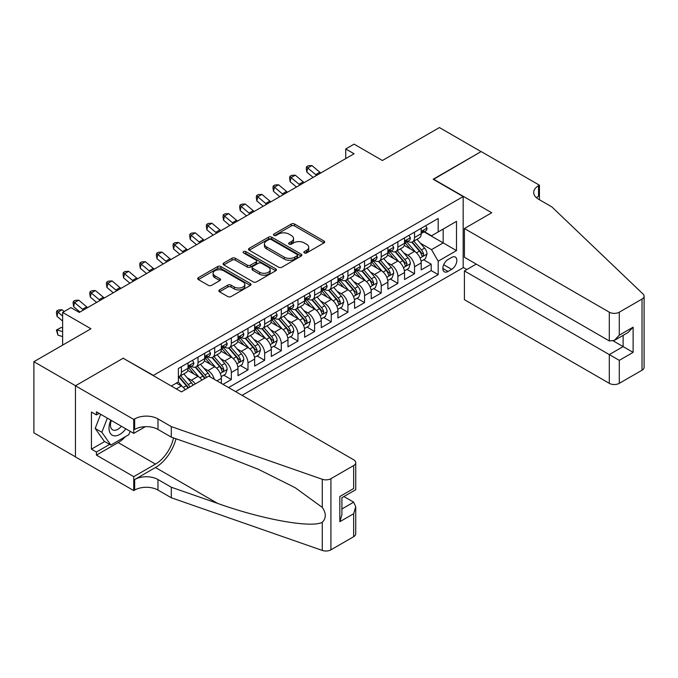 <?xml version="1.0" encoding="UTF-8"?>
<svg xmlns="http://www.w3.org/2000/svg" width="678" height="678" viewBox="0 0 678 678"><rect width="100%" height="100%" fill="white"/><g stroke="black" fill="none" stroke-linecap="round" stroke-linejoin="round"><path stroke-width="1.02" d="M304.329 252.928A1.619 0.932 0 0 0 306.617 252.928L323.982 242.902A2.314 1.331 0 0 0 324.66 241.961A2.314 1.331 0 0 0 323.982 241.021L294.557 224.028A2.314 1.331 0 0 0 291.294 224.028L273.92 234.054A1.619 0.932 0 0 0 273.446 234.715A1.619 0.932 0 0 0 273.92 235.376A1.619 0.932 0 0 0 276.209 235.376L278.463 234.079A7.399 4.271 0 0 1 288.921 234.079L291.37 235.495A7.399 4.271 0 0 1 293.54 238.512A7.399 4.271 0 0 1 291.37 241.538L289.125 242.834A1.619 0.932 0 0 0 288.65 243.495A1.619 0.932 0 0 0 289.125 244.156A1.619 0.932 0 0 0 291.413 244.156L293.659 242.86A7.399 4.271 0 0 1 304.125 242.86L306.575 244.275A7.399 4.271 0 0 1 308.744 247.292A7.399 4.271 0 0 1 306.575 250.309L304.329 251.614A1.619 0.932 0 0 0 303.854 252.275A1.619 0.932 0 0 0 304.329 252.928L304.329 251.614M219.528 289.904A2.314 1.331 0 0 0 218.85 290.845A2.314 1.331 0 0 0 219.528 291.794L227.783 296.557A2.314 1.331 0 0 0 231.054 296.557L250.343 285.421A2.314 1.331 0 0 0 251.021 284.48A2.314 1.331 0 0 0 250.343 283.531L220.918 266.547A2.314 1.331 0 0 0 217.646 266.547L198.357 277.683A2.314 1.331 0 0 0 197.679 278.624A2.314 1.331 0 0 0 198.357 279.573L208.332 285.328A2.314 1.331 0 0 0 211.595 285.328L219.858 280.565A2.314 1.331 0 0 0 220.528 279.616A2.314 1.331 0 0 0 219.858 278.675L214.909 275.819A6.187 3.568 0 0 1 213.095 273.293A6.187 3.568 0 0 1 216.918 269.997A6.187 3.568 0 0 1 223.655 270.768L243.029 281.955A6.187 3.568 0 0 1 244.834 284.48A6.187 3.568 0 0 1 241.021 287.777A6.187 3.568 0 0 1 234.283 287.006L231.054 285.141A2.314 1.331 0 0 0 227.783 285.141L219.528 289.904L219.528 291.794L227.783 287.065L227.783 285.141M123.413 358.382L153.398 375.4L463.167 196.561L433.183 179.255L481.066 151.609L439.429 127.566L382.392 160.5L354.077 144.151L345.755 148.965L354.077 153.77L79.284 312.422L70.953 307.617L62.63 312.422L62.63 345.11M123.413 358.094L75.538 385.74L33.9 361.705L90.937 328.771L62.63 312.422M278.624 267.208A2.314 1.331 0 0 0 281.895 267.208L301.185 256.072A2.314 1.331 0 0 0 301.863 255.123A2.314 1.331 0 0 0 301.185 254.182L271.759 237.19A2.314 1.331 0 0 0 268.488 237.19L249.199 248.334A2.314 1.331 0 0 0 248.521 249.275A2.314 1.331 0 0 0 249.199 250.216L278.624 267.208M244.207 253.284A1.619 0.932 0 0 1 245.843 253.513L245.843 251.589L275.76 268.861A2.314 1.331 0 0 1 276.438 269.802A2.314 1.331 0 0 1 275.76 270.742L256.47 281.887A2.314 1.331 0 0 1 253.199 281.887L223.774 264.895L223.774 263.005A2.314 1.331 0 0 0 223.104 263.954A2.314 1.331 0 0 0 223.774 264.895M223.774 263.005L232.037 258.242A2.314 1.331 0 0 1 235.3 258.242L247.233 265.132A2.314 1.331 0 0 0 250.504 265.132L255.979 261.971A2.314 1.331 0 0 0 256.657 261.022A2.314 1.331 0 0 0 255.979 260.081L243.555 252.911A1.619 0.932 0 0 1 243.08 252.25A1.619 0.932 0 0 1 244.08 251.385A1.619 0.932 0 0 1 245.843 251.589M75.453 456.845L33.9 432.852L33.9 361.705M223.011 384.341L231.334 379.536L223.757 375.163M220.494 358.569L224.672 360.984A9.424 5.441 60 0 1 231.334 372.519L237.995 368.671L237.995 375.688L247.987 369.925L240.41 365.544M237.147 348.95L241.326 351.365A9.424 5.441 60 0 1 247.987 362.899L254.648 359.06L254.648 366.078L264.649 360.306L257.064 355.933M253.801 339.339L257.979 341.746A9.424 5.441 60 0 1 264.649 353.289L271.31 349.441L271.31 356.459L281.302 350.696L273.717 346.314M270.454 329.72L274.641 332.135A9.424 5.441 60 0 1 281.302 343.67L287.964 339.831L287.964 346.848L297.956 341.076L290.379 336.703M287.108 320.101L291.294 322.516A9.424 5.441 60 0 1 297.956 334.059L304.617 330.211L304.617 337.229L314.609 331.457L307.032 327.084M303.761 310.49L307.948 312.905A9.424 5.441 60 0 1 314.609 324.44L321.27 320.592L321.27 327.618L331.262 321.847L323.686 317.474M320.423 300.871L324.601 303.286A9.424 5.441 60 0 1 331.262 314.829L337.924 310.982L337.924 317.999L347.916 312.227L340.339 307.854M337.076 291.26L341.254 293.676A9.424 5.441 60 0 1 347.916 305.21L354.577 301.363L354.577 308.388L364.569 302.617L356.992 298.244M353.73 281.641L357.908 284.057A9.424 5.441 60 0 1 364.569 295.6L371.23 291.752L371.23 298.769L381.222 292.998L373.646 288.625M370.383 272.031L374.561 274.446A9.424 5.441 60 0 1 381.222 285.98L387.884 282.133L387.884 289.15L397.876 283.387L390.299 279.014M387.036 262.411L391.214 264.827A9.424 5.441 60 0 1 397.876 276.37L404.537 272.522L404.537 279.539L414.529 273.768L414.529 266.751A9.424 5.441 -120 0 0 407.868 255.216L403.69 252.801M406.953 269.395L414.529 273.768M185.272 389.689A9.424 5.441 -120 0 0 181.373 385.977L176.373 383.095M201.925 380.07A9.424 5.441 -120 0 0 198.027 376.366L187.73 370.417M195.264 383.918A9.424 5.441 60 0 0 191.366 380.214L187.187 377.799M221.342 383.384L221.342 378.29A9.424 5.441 -120 0 0 214.68 366.747L204.383 360.806M214.29 379.307A9.424 5.441 60 0 0 208.019 370.595L203.841 368.179M237.995 368.671A9.424 5.441 -120 0 0 231.334 357.137L221.036 351.187M254.648 359.06A9.424 5.441 -120 0 0 247.987 347.517L237.69 341.576M271.31 349.441A9.424 5.441 -120 0 0 264.649 337.907L254.343 331.957M287.964 339.831A9.424 5.441 -120 0 0 281.302 328.288L270.997 322.338M304.617 330.211A9.424 5.441 -120 0 0 297.956 318.677L287.65 312.728M321.27 320.592A9.424 5.441 -120 0 0 314.609 309.058L304.312 303.108M337.924 310.982A9.424 5.441 -120 0 0 331.262 299.439L320.965 293.498M354.577 301.363A9.424 5.441 -120 0 0 347.916 289.828L337.619 283.879M371.23 291.752A9.424 5.441 -120 0 0 364.569 280.209L354.272 274.268M387.884 282.133A9.424 5.441 -120 0 0 381.222 270.598L370.925 264.649M404.537 272.522A9.424 5.441 -120 0 0 397.876 260.979L387.579 255.038M451.675 257.428L448.005 259.538A7.305 4.212 120 0 0 443.243 265.971A7.305 4.212 120 0 0 444.361 271.827A7.305 4.212 120 0 0 448.005 271.463L451.675 269.344A7.305 4.212 120 0 0 456.438 262.911A7.305 4.212 120 0 0 455.319 257.064A7.305 4.212 120 0 0 451.675 257.428M242.08 395.35L463.167 267.708L463.167 196.561M235.588 391.604L438.183 274.632L438.183 261.174L431.522 249.64L420.343 243.182M171.297 386.028L178.373 381.943L178.373 368.476L438.183 218.486L438.183 231.944L456.506 221.367L456.506 250.597L438.183 261.174M191.281 366.315L191.366 366.366A9.424 5.441 60 0 0 196.078 366.832L202.739 362.984A9.424 5.441 -120 0 0 204.688 358.67L204.688 353.289M207.934 356.696L208.019 356.747A9.424 5.441 60 0 0 212.731 357.213L219.392 353.374A9.424 5.441 -120 0 0 221.342 349.06L221.342 343.67M224.588 347.085L224.672 347.136A9.424 5.441 60 0 0 229.384 347.602L236.046 343.754A9.424 5.441 -120 0 0 237.995 339.441L237.995 334.059M241.241 337.466L241.326 337.517A9.424 5.441 60 0 0 246.038 337.983L252.699 334.135A9.424 5.441 -120 0 0 254.648 329.83L254.648 324.44M257.894 327.855L257.979 327.906A9.424 5.441 60 0 0 262.691 328.372L269.352 324.525A9.424 5.441 -120 0 0 271.31 320.211L271.31 314.829M274.548 318.236L274.641 318.287A9.424 5.441 60 0 0 279.344 318.753L286.006 314.906A9.424 5.441 -120 0 0 287.964 310.592L287.964 305.21M291.201 308.626L291.294 308.676A9.424 5.441 60 0 0 296.006 309.143L302.668 305.295A9.424 5.441 -120 0 0 304.617 300.981L304.617 295.6M307.863 299.006L307.948 299.057A9.424 5.441 60 0 0 312.66 299.523L319.321 295.676A9.424 5.441 -120 0 0 321.27 291.362L321.27 285.98M324.516 289.396L324.601 289.438A9.424 5.441 60 0 0 329.313 289.913L335.974 286.065A9.424 5.441 -120 0 0 337.924 281.751L337.924 276.361M341.17 279.777L341.254 279.828A9.424 5.441 60 0 0 345.966 280.294L352.628 276.446A9.424 5.441 -120 0 0 354.577 272.132L354.577 266.751M357.823 270.158L357.908 270.208A9.424 5.441 60 0 0 362.62 270.675L369.281 266.835A9.424 5.441 -120 0 0 371.23 262.522L371.23 257.132M374.476 260.547L374.561 260.598A9.424 5.441 60 0 0 379.273 261.064L385.935 257.216A9.424 5.441 -120 0 0 387.884 252.902L387.884 247.521M391.13 250.928L391.214 250.979A9.424 5.441 60 0 0 395.927 251.445L402.588 247.606A9.424 5.441 -120 0 0 404.537 243.292L404.537 237.902M228.588 387.562L431.191 270.598L431.191 264.157L421.199 269.92L421.199 262.903A9.424 5.441 -120 0 0 414.529 251.369L404.232 245.419M407.783 241.317L407.868 241.368A9.424 5.441 -120 0 0 412.58 241.834A9.424 5.441 -120 0 0 414.529 237.52L414.529 232.139M412.58 241.834L419.241 237.986A9.424 5.441 -120 0 0 421.199 233.673L421.199 228.291M181.373 366.747L181.373 372.137A9.424 5.441 60 0 1 179.424 376.443A9.424 5.441 60 0 1 178.373 376.824M179.424 376.443L186.086 372.603A9.424 5.441 -120 0 0 188.035 368.29L188.035 362.899M198.027 357.137L198.027 362.518A9.424 5.441 60 0 1 196.078 366.832M214.68 347.517L214.68 352.899A9.424 5.441 60 0 1 212.731 357.213M231.334 337.907L231.334 343.288A9.424 5.441 60 0 1 229.384 347.602M247.987 328.288L247.987 333.669A9.424 5.441 60 0 1 246.038 337.983M264.649 318.668L264.649 324.059A9.424 5.441 60 0 1 262.691 328.372M281.302 309.058L281.302 314.439A9.424 5.441 60 0 1 279.344 318.753M297.956 299.439L297.956 304.829A9.424 5.441 60 0 1 296.006 309.143M314.609 289.828L314.609 295.21A9.424 5.441 60 0 1 312.66 299.523M331.262 280.209L331.262 285.599A9.424 5.441 60 0 1 329.313 289.913M347.916 270.598L347.916 275.98A9.424 5.441 60 0 1 345.966 280.294M364.569 260.979L364.569 266.369A9.424 5.441 60 0 1 362.62 270.675M381.222 251.369L381.222 256.75A9.424 5.441 60 0 1 379.273 261.064M397.876 241.749L397.876 247.131A9.424 5.441 60 0 1 395.927 251.445M397.876 276.37L397.876 283.387M381.222 285.98L381.222 292.998M364.569 295.6L364.569 302.617M347.916 305.21L347.916 312.227M331.262 314.829L331.262 321.847M314.609 324.44L314.609 331.457M297.956 334.059L297.956 341.076M281.302 343.67L281.302 350.696M264.649 353.289L264.649 360.306M247.987 362.899L247.987 369.925M231.334 372.519L231.334 379.536M431.522 249.64L443.175 242.902L443.175 229.062L456.506 221.367M424.106 231.893L456.506 250.597M424.436 231.698L431.522 235.791L438.183 231.944M345.755 148.965L345.755 158.576M423.606 259.776L431.191 264.157M431.191 270.598L438.183 274.632M304.973 253.157L306.575 252.233A7.399 4.271 0 0 0 308.744 249.216L308.744 247.292M293.54 238.512L293.54 240.436A7.399 4.271 0 0 1 291.37 243.461L289.769 244.385M323.957 242.919L294.557 225.952A2.314 1.331 0 0 0 291.294 225.952L274.573 235.605M301.151 256.089L271.759 239.114A2.314 1.331 0 0 0 268.488 239.114L249.224 250.233L249.199 248.334M297.091 255.784A1.619 0.932 0 0 0 297.566 255.123A1.619 0.932 0 0 0 297.091 254.462L271.268 239.554A1.619 0.932 0 0 0 268.98 239.554L266.607 240.919A7.399 4.271 0 0 0 264.437 243.944A7.399 4.271 0 0 0 266.607 246.962L284.26 257.157A7.399 4.271 0 0 0 294.727 257.157L297.091 255.784L297.091 257.708A1.619 0.932 0 0 0 297.566 257.047L297.566 255.123M264.437 243.944L264.437 245.868A7.399 4.271 0 0 0 266.607 248.885L266.607 246.962M297.091 257.708L294.727 259.081A7.399 4.271 0 0 1 284.26 259.081L266.607 248.885M223.808 264.912L232.037 260.166L232.037 258.242M256.657 261.022L256.657 262.945A2.314 1.331 0 0 1 255.979 263.895L250.504 267.056A2.314 1.331 0 0 1 247.233 267.056L235.3 260.166A2.314 1.331 0 0 0 232.037 260.166M245.843 253.513L275.734 270.768M259.623 272.276A6.187 3.568 0 0 0 266.361 273.056A6.187 3.568 0 0 0 270.175 269.759A6.187 3.568 0 0 0 268.361 267.234L261.539 263.293A2.314 1.331 0 0 0 258.267 263.293L252.792 266.454A2.314 1.331 0 0 0 252.114 267.395A2.314 1.331 0 0 0 252.792 268.335L259.623 272.276L259.623 274.2A6.187 3.568 0 0 0 266.361 274.98A6.187 3.568 0 0 0 270.175 271.675L270.175 269.759M252.114 267.395L252.114 269.319A2.314 1.331 0 0 0 252.792 270.259L252.792 268.335M259.623 274.2L252.792 270.259M244.834 284.48L244.834 286.404A6.187 3.568 0 0 1 241.021 289.701A6.187 3.568 0 0 1 234.283 288.93L231.054 287.065A2.314 1.331 0 0 0 227.783 287.065M213.095 273.293L213.095 275.217A6.187 3.568 0 0 0 214.909 277.743L214.909 275.819M219.858 278.675L219.858 280.565L214.909 277.743M250.309 285.438L220.918 268.471A2.314 1.331 0 0 0 217.646 268.471L198.391 279.59M421.055 261.259L425.36 258.767L427.021 253.962A6.238 3.602 -120 0 0 424.589 248.106L416.987 239.292M415.461 251.979L406.766 241.902M410.512 249.046L405.461 243.199A14.958 8.636 -120 0 0 404.995 242.682M411.732 242.173L419.428 251.08A6.238 3.602 60 0 1 421.657 255.386L422.106 256.123L422.953 256.004L423.657 254.225A6.238 3.602 -120 0 0 421.428 249.928L413.817 241.122M412.19 242.029L420.453 251.597A3.178 1.839 60 0 1 421.258 252.843L423.657 254.225M425.606 225.74L427.021 228.189A6.238 3.602 60 0 1 425.733 230.952L422.564 232.783A6.238 3.602 -120 0 0 423.657 231.342L423.521 230.791M421.402 233.071L421.428 233.071A6.238 3.602 -120 0 0 422.564 232.783M422.852 230.876L423.657 231.342C423.258 230.401 422.597 230.791 421.657 232.495A6.238 3.602 60 0 1 421.199 233.385M316.651 175.382A11.78 6.797 60 0 1 315.668 174.627L307.736 167.958L306.812 172.11L313.126 177.416M320.813 172.975A11.78 6.797 60 0 1 319.838 172.22L311.897 165.551L307.736 167.958L306.592 166.703L308.261 165.746L311.897 165.551M306.812 172.11L306.227 168.364L306.592 166.703M110.828 420.157A15.306 8.839 120 0 0 114.421 435.844A15.306 8.839 120 0 0 125.845 428.818M111.345 420.453A10.484 6.051 120 0 0 112.624 429.835A10.484 6.051 120 0 0 114.158 430.301A10.484 6.051 120 0 0 121.387 426.25M130.142 431.301L128.828 434.683L110.845 445.065L104.183 441.217L95.191 428.428L100.675 414.292M110.845 445.065L101.853 432.276L107.336 418.14M95.191 428.428L101.853 432.276M476.236 264.106L464.413 270.937L464.413 299.684L609.302 383.333L609.302 354.586L623.124 346.602L623.124 335.339M464.413 270.937L619.294 360.357L619.294 383.333L642.032 370.213L642.032 299.057A7.068 4.076 0 0 0 644.1 296.176A7.068 4.076 0 0 0 643.083 294.066L551.85 206.892L538.527 199.205A16.484 9.517 180 0 1 533.696 192.476A16.484 9.517 180 0 1 538.527 185.738L539.442 185.213L481.151 151.558L433.437 179.399M433.437 179.111L491.728 212.756L464.413 228.528L609.302 312.185A7.068 4.076 0 0 0 619.294 312.185L642.032 299.057M539.442 185.213L539.442 199.154L538.942 199.442M463.167 267.42L466.828 269.539M464.413 228.528L464.413 257.276L609.302 340.932L609.302 312.185M644.1 296.176L644.1 367.323A7.068 4.076 180 0 1 642.032 370.213M619.294 383.333A7.068 4.076 180 0 1 609.302 383.333M536.442 197.739A16.484 9.517 180 0 1 538.527 196.273L538.527 185.738M613.302 340.932L633.116 352.374L619.294 360.357M619.294 312.185L619.294 335.161L614.302 340.441L609.302 340.932M619.294 335.161L633.116 327.186L628.125 332.457L614.302 340.441M208.773 376.121L353.662 459.777A7.068 4.076 -0 0 1 355.73 462.659A7.068 4.076 -0 0 1 353.662 465.549L330.932 478.668L330.932 549.824A7.068 4.076 180 0 1 322.279 550.434L171.297 497.754L157.974 490.067A16.484 9.517 -0 0 0 134.659 490.067L133.744 490.592L75.453 456.938L75.453 385.79L123.167 358.238L181.458 391.892L208.773 376.121M171.297 497.754L171.297 487.228L217.596 503.381C261.844 519.331 311.27 528.264 322.279 522.297C326.288 518.187 326.288 513.229 322.279 507.415L295.116 487.668L258.572 469.396L217.596 453.285L171.297 437.132L157.974 429.437A16.484 9.517 -0 0 0 134.659 429.437L134.659 418.911L133.744 419.436L75.453 385.79M171.297 437.132L171.297 426.606L157.974 418.911A16.484 9.517 -0 0 0 134.659 418.911M217.596 503.381L155.474 467.515L134.659 479.532A16.484 9.517 -0 0 1 157.974 479.532L171.297 487.228M353.662 536.696L353.662 513.721L355.73 506.754L355.73 533.815A7.068 4.076 180 0 1 353.662 536.696L330.932 549.824M322.279 507.415L322.279 479.278L171.297 426.606M125.515 436.598A26.493 15.297 -60 0 1 118.167 442.565L96.437 455.116L96.437 452.04L109.683 444.387M99.098 413.385L96.437 414.919L91.437 412.038L91.437 449.15L96.437 452.04M96.437 414.919L96.437 411.843L133.744 433.386L133.744 419.436M133.744 490.592L133.744 476.651L155.474 464.108A26.493 15.297 120 0 0 173.517 437.903M96.437 455.116L133.744 476.651M343.907 496.55L353.662 502.178L355.73 506.754M155.474 467.515A30.68 17.713 120 0 0 175.992 438.768M145.372 426.665L133.744 433.386M322.279 479.278A7.068 4.076 -0 0 0 330.932 478.668M91.437 449.15L104.683 441.505M353.662 513.721L339.839 521.696L341.907 514.738L341.907 497.703L355.73 489.719L355.73 462.659M339.839 521.696L339.839 496.508C342.534 498.059 342.534 498.059 339.839 496.508L353.662 488.524C356.357 490.084 356.357 490.084 353.662 488.524L353.662 465.549M404.402 270.869L408.707 268.386L410.368 263.581A6.238 3.602 -120 0 0 407.936 257.716L400.325 248.911M398.808 261.589L390.104 251.521M393.859 258.657L388.808 252.818A14.958 8.636 -120 0 0 388.341 252.292M395.079 251.784L402.774 260.699A6.238 3.602 60 0 1 405.003 264.996L405.452 265.734L406.3 265.615L407.003 263.844A6.238 3.602 -120 0 0 404.774 259.547L397.164 250.733M395.528 251.64L403.8 261.216A3.178 1.839 60 0 1 404.605 262.462L407.003 263.844M387.748 280.489L392.054 277.997L393.715 273.192A6.238 3.602 -120 0 0 391.282 267.335L383.672 258.521M382.146 271.208L373.451 261.14M377.197 268.276L372.154 262.428A14.958 8.636 -120 0 0 371.688 261.911M378.426 261.403L386.121 270.31A6.238 3.602 60 0 1 388.35 274.615L388.799 275.353L389.647 275.234L390.342 273.454A6.238 3.602 -120 0 0 388.121 269.158L380.511 260.352M378.875 261.259L387.146 270.827A3.178 1.839 60 0 1 387.952 272.073L390.342 273.454M371.095 290.099L375.392 287.616L377.061 282.811A6.238 3.602 -120 0 0 374.629 276.946L367.018 268.141M365.493 280.819L356.798 270.751M360.543 277.887L355.501 272.048A14.958 8.636 -120 0 0 355.035 271.522M361.772 271.014L369.468 279.929A6.238 3.602 60 0 1 371.697 284.226L372.146 284.963L372.993 284.845L373.688 283.073A6.238 3.602 -120 0 0 371.468 278.777L363.857 269.963M362.221 270.869L370.493 280.446A3.178 1.839 60 0 1 371.298 281.692L373.688 283.073M354.441 299.718L358.738 297.235L360.408 292.421A6.238 3.602 -120 0 0 357.976 286.565L350.365 277.751M348.839 290.438L340.144 280.37M343.89 287.506L338.847 281.658A14.958 8.636 -120 0 0 338.381 281.141M345.119 280.633L352.814 289.54A6.238 3.602 60 0 1 355.035 293.845L355.492 294.583L356.331 294.464L357.035 292.693A6.238 3.602 -120 0 0 354.814 288.387L347.204 279.582M345.568 280.489L353.84 290.065A3.178 1.839 60 0 1 354.636 291.303L357.035 292.693M408.953 235.359L410.368 237.809A6.238 3.602 60 0 1 409.08 240.571L405.91 242.393A6.238 3.602 -120 0 0 407.003 240.961L406.868 240.402M404.749 242.69L404.774 242.69A6.238 3.602 -120 0 0 405.91 242.393M406.19 240.495L407.003 240.961C406.605 240.02 405.944 240.402 405.003 242.114A6.238 3.602 60 0 1 404.537 243.004M299.998 184.992A11.78 6.797 60 0 1 299.015 184.238L291.082 177.568L290.159 181.721L296.472 187.035M304.159 182.594A11.78 6.797 60 0 1 303.185 181.84L295.244 175.17L291.082 177.568L289.938 176.322L291.608 175.356L295.244 175.17M290.159 181.721L289.574 177.983L289.938 176.322M392.299 244.97L393.715 247.419A6.238 3.602 60 0 1 392.426 250.182L389.257 252.013A6.238 3.602 -120 0 0 390.342 250.572L390.214 250.021M388.096 252.301L388.121 252.301A6.238 3.602 -120 0 0 389.257 252.013M389.536 250.106L390.342 250.572C389.952 249.631 389.282 250.021 388.35 251.724A6.238 3.602 60 0 1 387.884 252.614M283.345 194.611A11.78 6.797 60 0 1 282.362 193.857L274.429 187.187L273.497 191.34L279.819 196.645M287.506 192.205A11.78 6.797 60 0 1 286.523 191.45L278.59 184.78L274.429 187.187L273.285 185.933L274.954 184.975L278.59 184.78M273.497 191.34L272.92 187.594L273.285 185.933M375.646 254.589L377.061 257.038A6.238 3.602 60 0 1 375.765 259.801L372.603 261.623A6.238 3.602 -120 0 0 373.688 260.191L373.561 259.632M371.442 261.92L371.468 261.92A6.238 3.602 -120 0 0 372.603 261.623M372.883 259.725L373.688 260.191C373.298 259.25 372.629 259.632 371.697 261.344A6.238 3.602 60 0 1 371.23 262.233M266.691 204.222A11.78 6.797 60 0 1 265.708 203.468L257.776 196.798L256.843 200.951L263.157 206.265M270.853 201.824A11.78 6.797 60 0 1 269.869 201.069L261.937 194.4L257.776 196.798L256.631 195.552L258.301 194.586L261.937 194.4M256.843 200.951L256.259 197.213L256.631 195.552M358.993 264.2L360.408 266.657A6.238 3.602 60 0 1 359.111 269.412L355.95 271.242A6.238 3.602 -120 0 0 357.035 269.802L356.908 269.251M354.789 271.531L354.814 271.531A6.238 3.602 -120 0 0 355.95 271.242M356.23 269.336L357.035 269.802C356.645 268.861 355.975 269.251 355.035 270.954A6.238 3.602 60 0 1 354.577 271.844M250.038 213.841A11.78 6.797 60 0 1 249.055 213.087L241.114 206.417L240.19 210.57L246.504 215.875M254.199 211.434A11.78 6.797 60 0 1 253.216 210.68L245.283 204.01L241.114 206.417L239.978 205.163L241.639 204.205L245.283 204.01M240.19 210.57L239.605 206.824L239.978 205.163M337.78 309.329L342.085 306.846L343.754 302.041A6.238 3.602 -120 0 0 341.322 296.176L333.712 287.37M332.186 300.049L323.491 289.981M327.237 297.117L322.194 291.277A14.958 8.636 -120 0 0 321.728 290.752M328.466 290.243L336.161 299.159A6.238 3.602 60 0 1 338.381 303.456L338.839 304.202L339.678 304.083L340.381 302.303A6.238 3.602 -120 0 0 338.161 298.006L330.55 289.192M328.915 290.099L337.186 299.676A3.178 1.839 60 0 1 337.983 300.922L340.381 302.303M342.339 273.819L343.754 276.268A6.238 3.602 60 0 1 342.458 279.031L339.297 280.861A6.238 3.602 -120 0 0 340.381 279.421L340.254 278.87M338.136 281.15L338.161 281.15A6.238 3.602 -120 0 0 339.297 280.861M339.576 278.955L340.381 279.421C339.992 278.48 339.322 278.861 338.381 280.573A6.238 3.602 60 0 1 337.924 281.463M233.376 223.452A11.78 6.797 60 0 1 232.401 222.706L224.46 216.028L223.537 220.181L229.85 225.494M237.546 221.053A11.78 6.797 60 0 1 236.563 220.299L228.63 213.629L224.46 216.028L223.325 214.782L224.986 213.816L228.63 213.629M223.537 220.181L222.952 216.443L223.325 214.782M321.126 318.948L325.432 316.465L327.101 311.651A6.238 3.602 -120 0 0 324.669 305.795L317.058 296.981M315.533 309.668L306.837 299.6M310.583 306.736L305.532 300.888A14.958 8.636 -120 0 0 305.075 300.371M311.804 299.862L319.507 308.77A6.238 3.602 60 0 1 321.728 313.075L322.186 313.812L323.025 313.694L323.728 311.922A6.238 3.602 -120 0 0 321.499 307.617L313.897 298.812M312.261 299.718L320.533 309.295A3.178 1.839 60 0 1 321.33 310.532L323.728 311.922M325.686 283.429L327.101 285.887A6.238 3.602 60 0 1 325.804 288.642L322.643 290.472A6.238 3.602 -120 0 0 323.728 289.031L323.592 288.481M321.474 290.769L321.499 290.769A6.238 3.602 -120 0 0 322.643 290.472M322.923 288.574L323.728 289.031C323.338 288.091 322.669 288.481 321.728 290.192A6.238 3.602 60 0 1 321.27 291.074M216.723 233.071A11.78 6.797 60 0 1 215.748 232.317L207.807 225.647L206.883 229.8L213.197 235.105M220.892 230.664A11.78 6.797 60 0 1 219.909 229.91L211.968 223.24L207.807 225.647L206.671 224.393L208.332 223.435L211.968 223.24M206.883 229.8L206.298 226.054L206.671 224.393M304.473 328.559L308.778 326.076L310.439 321.27A6.238 3.602 -120 0 0 308.015 315.406L300.405 306.6M298.879 319.279L290.184 309.21M293.93 316.346L288.879 310.507A14.958 8.636 -120 0 0 288.421 309.982M295.15 309.482L302.854 318.389A6.238 3.602 60 0 1 305.075 322.686L305.532 323.431L306.371 323.313L307.075 321.533A6.238 3.602 -120 0 0 304.846 317.236L297.235 308.422M295.608 309.329L303.88 318.906A3.178 1.839 60 0 1 304.676 320.152L307.075 321.533M309.032 293.049L310.439 295.498A6.238 3.602 60 0 1 309.151 298.261L305.99 300.091A6.238 3.602 -120 0 0 307.075 298.651L306.939 298.1M304.82 300.379L304.846 300.379A6.238 3.602 -120 0 0 305.99 300.091M306.27 298.184L307.075 298.651C306.685 297.71 306.015 298.091 305.075 299.803A6.238 3.602 60 0 1 304.617 300.693M200.069 242.682A11.78 6.797 60 0 1 199.095 241.936L191.154 235.258L190.23 239.41L196.544 244.724M204.239 240.283A11.78 6.797 60 0 1 203.256 239.529L195.315 232.859L191.154 235.258L190.018 234.012L191.679 233.054L195.315 232.859M190.23 239.41L189.645 235.673L190.018 234.012M287.819 338.178L292.125 335.695L293.786 330.881A6.238 3.602 -120 0 0 291.362 325.025L283.751 316.211M282.226 328.898L273.531 318.829M277.277 325.965L272.225 320.118A14.958 8.636 -120 0 0 271.768 319.601M278.497 319.092L286.192 328.008A6.238 3.602 60 0 1 288.421 332.305L288.879 333.042L289.718 332.923L290.421 331.152A6.238 3.602 -120 0 0 288.192 326.847L280.582 318.041M278.955 318.948L287.218 328.525A3.178 1.839 60 0 1 288.023 329.762L290.421 331.152M292.371 302.659L293.786 305.117A6.238 3.602 60 0 1 292.498 307.88L289.337 309.702A6.238 3.602 -120 0 0 290.421 308.261L290.286 307.71M288.167 309.999L288.192 309.999A6.238 3.602 -120 0 0 289.337 309.702M289.616 307.804L290.421 308.261C290.023 307.329 289.362 307.71 288.421 309.422A6.238 3.602 60 0 1 287.964 310.304M183.416 252.301A11.78 6.797 60 0 1 182.441 251.546L174.5 244.877L173.576 249.029L179.89 254.335M187.577 249.894A11.78 6.797 60 0 1 186.603 249.148L178.661 242.47L174.5 244.877L173.365 243.631L175.026 242.665L178.661 242.47M173.576 249.029L172.992 245.292L173.365 243.631M271.166 347.789L275.471 345.305L277.132 340.5A6.238 3.602 -120 0 0 274.7 334.635L267.098 325.83M265.573 338.508L256.877 328.44M260.623 335.585L255.572 329.737A14.958 8.636 -120 0 0 255.106 329.22M261.844 328.711L269.539 337.619A6.238 3.602 60 0 1 271.768 341.915L272.217 342.661L273.065 342.543L273.768 340.763A6.238 3.602 -120 0 0 271.539 336.466L263.928 327.652M262.301 328.559L270.564 338.136A3.178 1.839 60 0 1 271.37 339.381L273.768 340.763M275.717 312.278L277.132 314.728A6.238 3.602 60 0 1 275.844 317.49L272.675 319.321A6.238 3.602 -120 0 0 273.768 317.88L273.632 317.329M271.514 319.609L271.539 319.609A6.238 3.602 -120 0 0 272.675 319.321M272.963 317.414L273.768 317.88C273.37 316.94 272.709 317.321 271.768 319.033A6.238 3.602 60 0 1 271.31 319.923M166.763 261.92A11.78 6.797 60 0 1 165.779 261.166L157.847 254.487L156.923 258.649L163.237 263.954M170.924 259.513A11.78 6.797 60 0 1 169.949 258.759L162.008 252.089L157.847 254.487L156.703 253.241L158.372 252.284L162.008 252.089M156.923 258.649L156.338 254.903L156.703 253.241M254.513 357.408L258.818 354.925L260.479 350.111A6.238 3.602 -120 0 0 258.047 344.255L250.445 335.441M248.919 348.128L240.215 338.059M243.97 345.195L238.919 339.347A14.958 8.636 -120 0 0 238.453 338.831M245.19 338.322L252.886 347.238A6.238 3.602 60 0 1 255.114 351.535L255.564 352.272L256.411 352.153L257.115 350.382A6.238 3.602 -120 0 0 254.886 346.085L247.275 337.271M245.639 338.178L253.911 347.755A3.178 1.839 60 0 1 254.716 349.001L257.115 350.382M259.064 321.897L260.479 324.347A6.238 3.602 60 0 1 259.191 327.11L256.021 328.932A6.238 3.602 -120 0 0 257.115 327.499L256.979 326.94M254.86 329.228L254.886 329.228A6.238 3.602 -120 0 0 256.021 328.932M256.301 327.033L257.115 327.499C256.716 326.559 256.055 326.94 255.114 328.652A6.238 3.602 60 0 1 254.648 329.542M150.109 271.531A11.78 6.797 60 0 1 149.126 270.776L141.194 264.106L140.27 268.259L146.584 273.565M154.27 269.124A11.78 6.797 60 0 1 153.296 268.378L145.355 261.7L141.194 264.106L140.049 262.861L141.719 261.894L145.355 261.7M140.27 268.259L139.685 264.522L140.049 262.861M237.859 367.018L242.165 364.535L243.826 359.73A6.238 3.602 -120 0 0 241.393 353.865L233.783 345.06M232.266 357.747L223.562 347.67M227.316 354.814L222.265 348.967A14.958 8.636 -120 0 0 221.799 348.45M228.537 347.941L236.232 356.848A6.238 3.602 60 0 1 238.461 361.154L238.91 361.891L239.758 361.772L240.453 359.993A6.238 3.602 -120 0 0 238.232 355.696L230.622 346.89M228.986 347.797L237.258 357.365A3.178 1.839 60 0 1 238.063 358.611L240.453 359.993M242.41 331.508L243.826 333.957A6.238 3.602 60 0 1 242.538 336.72L239.368 338.551A6.238 3.602 -120 0 0 240.453 337.11L240.326 336.559M238.207 338.839L238.232 338.839A6.238 3.602 -120 0 0 239.368 338.551M239.648 336.644L240.453 337.11C240.063 336.169 239.402 336.559 238.461 338.263A6.238 3.602 60 0 1 237.995 339.153M133.456 281.15A11.78 6.797 60 0 1 132.473 280.395L124.54 273.726L123.616 277.878L129.93 283.184M137.617 278.743A11.78 6.797 60 0 1 136.642 277.988L128.701 271.319L124.54 273.726L123.396 272.471L125.066 271.514L128.701 271.319M123.616 277.878L123.032 274.132L123.396 272.471M221.206 376.637L225.511 374.154L227.172 369.349A6.238 3.602 -120 0 0 224.74 363.484L217.13 354.679M215.604 367.357L206.909 357.289M210.655 364.425L205.612 358.586A14.958 8.636 -120 0 0 205.146 358.06M211.883 357.552L219.579 366.467A6.238 3.602 60 0 1 221.808 370.764L222.257 371.502L223.104 371.383L223.799 369.612A6.238 3.602 -120 0 0 221.579 365.315L213.968 356.501M212.333 357.408L220.604 366.984A3.178 1.839 60 0 1 221.409 368.23L223.799 369.612M225.757 341.127L227.172 343.577A6.238 3.602 60 0 1 225.884 346.339L222.715 348.161A6.238 3.602 -120 0 0 223.799 346.729L223.672 346.17M221.553 348.458L221.579 348.458A6.238 3.602 -120 0 0 222.715 348.161M222.994 346.263L223.799 346.729C223.409 345.788 222.74 346.17 221.808 347.882A6.238 3.602 60 0 1 221.342 348.772M116.802 290.76A11.78 6.797 60 0 1 115.819 290.006L107.887 283.336L106.955 287.489L113.277 292.794M120.964 288.362A11.78 6.797 60 0 1 119.981 287.608L112.048 280.929L107.887 283.336L106.743 282.09L108.412 281.124L112.048 280.929M106.955 287.489L106.37 283.751L106.743 282.09M210.188 376.943A6.238 3.602 -120 0 0 208.087 373.103L200.476 364.289M198.951 376.976L190.255 366.908M194.001 374.044L188.959 368.196A14.958 8.636 -120 0 0 188.492 367.679M206.519 377.426A6.238 3.602 -120 0 0 204.926 374.926L197.315 366.12M195.679 367.027L203.951 376.595A3.178 1.839 60 0 1 204.756 377.841L205.273 378.146M195.23 367.171L202.925 376.078A6.238 3.602 60 0 1 204.519 378.578M209.104 350.738L210.519 353.187A6.238 3.602 60 0 1 209.222 355.95L206.061 357.781A6.238 3.602 -120 0 0 207.146 356.34L207.019 355.789M204.9 358.069L204.926 358.069A6.238 3.602 -120 0 0 206.061 357.781M206.341 355.874L207.146 356.34C206.756 355.399 206.087 355.789 205.146 357.492A6.238 3.602 60 0 1 204.688 358.382M100.149 300.379A11.78 6.797 60 0 1 99.166 299.625L91.225 292.955L90.301 297.108L96.615 302.413M104.31 297.973A11.78 6.797 60 0 1 103.327 297.218L95.395 290.548L91.225 292.955L90.089 291.701L91.759 290.743L95.395 290.548M90.301 297.108L89.716 293.362L90.089 291.701M193.027 385.214A6.238 3.602 -120 0 0 191.433 382.714L183.823 373.909M182.297 386.587L178.314 381.977M177.348 383.655L176.704 382.909M189.865 387.036A6.238 3.602 -120 0 0 188.272 384.545L180.662 375.731M179.026 376.637L187.298 386.214A3.178 1.839 60 0 1 188.094 387.46L188.62 387.757M178.577 376.782L186.272 385.697A6.238 3.602 60 0 1 187.865 388.189M192.45 360.357L193.866 362.806A6.238 3.602 60 0 1 192.569 365.569L189.408 367.391A6.238 3.602 -120 0 0 190.493 365.959L190.365 365.4M188.247 367.688L188.272 367.688A6.238 3.602 -120 0 0 189.408 367.391M189.687 365.493L190.493 365.959C190.103 365.018 189.433 365.4 188.492 367.112A6.238 3.602 60 0 1 188.035 368.001M83.496 309.99A11.78 6.797 60 0 1 82.513 309.236L74.572 302.566L73.648 306.719L79.962 312.033M87.657 307.592A11.78 6.797 60 0 1 86.674 306.837L78.741 300.168L74.572 302.566L73.436 301.32L75.097 300.354L78.741 300.168M73.648 306.719L73.063 302.981L73.436 301.32M62.63 336.593L57.918 335.11L56.41 330.067L61.156 327.482L62.63 327.949M61.156 327.482L56.994 329.889L62.63 331.661M56.41 330.067L56.994 329.889L57.918 335.11M64.173 311.533L62.088 309.778L57.918 312.185L56.994 316.338L62.63 321.075M62.63 316.143L56.782 310.931L58.444 309.973L62.088 309.778M56.994 316.338L56.41 312.592L56.782 310.931M176.297 388.909L181.373 385.977M191.366 380.214L198.027 376.366M208.019 370.595L214.68 366.747M224.672 360.984L231.334 357.137M241.326 351.365L247.987 347.517M257.979 341.746L264.649 337.907M274.641 332.135L281.302 328.288M291.294 322.516L297.956 318.677M307.948 312.905L314.609 309.058M324.601 303.286L331.262 299.439M341.254 293.676L347.916 289.828M357.908 284.057L364.569 280.209M374.561 274.446L381.222 270.598M391.214 264.827L397.876 260.979M407.868 255.216L414.529 251.369M414.529 237.52L421.199 233.673M181.373 372.137L188.035 368.29M198.027 362.518L204.688 358.67M214.68 352.899L221.342 349.06M231.334 343.288L237.995 339.441M247.987 333.669L254.648 329.83M264.649 324.059L271.31 320.211M281.302 314.439L287.964 310.592M297.956 304.829L304.617 300.981M314.609 295.21L321.27 291.362M331.262 285.599L337.924 281.751M347.916 275.98L354.577 272.132M364.569 266.369L371.23 262.522M381.222 256.75L387.884 252.902M397.876 247.131L404.537 243.292M414.529 266.751L421.199 262.903M216.935 380.833L221.342 378.29M443.683 264.734L451.675 269.344M442.844 268.48L448.005 271.463M306.575 252.233L306.575 250.309M289.125 244.156L289.125 242.834M291.37 243.461L291.37 241.538M273.92 235.376L273.92 234.054M291.294 225.952L291.294 224.028M294.557 225.952L294.557 224.028M323.982 242.902L323.982 241.021M268.488 239.114L268.488 237.19M271.759 239.114L271.759 237.19M301.185 256.072L301.185 254.182M284.26 259.081L284.26 257.157M294.727 259.081L294.727 257.157M235.3 260.166L235.3 258.242M247.233 267.056L247.233 265.132M250.504 267.056L250.504 265.132M255.979 263.895L255.979 261.971M275.76 270.742L275.76 268.861M231.054 287.065L231.054 285.141M234.283 288.93L234.283 287.006M198.357 279.573L198.357 277.683M217.646 268.471L217.646 266.547M220.918 268.471L220.918 266.547M250.343 285.421L250.343 283.531M420.106 258.055L426.979 254.081M421.428 249.928L424.589 248.106M416.453 252.801L419.428 251.08M426.979 228.122L421.199 231.461M315.668 174.627L319.838 172.22M633.116 327.186L633.116 352.374M157.974 429.437L157.974 418.911M157.974 479.532L157.974 490.067M322.279 550.434L322.279 522.297M134.659 479.532L134.659 490.067M118.167 442.565L155.474 464.108M341.907 508.966L353.662 502.178M403.452 267.666L410.326 263.7M404.774 259.547L407.936 257.716M399.8 262.42L402.774 260.699M386.791 277.285L393.672 273.31M388.121 269.158L391.282 267.335M383.146 272.031L386.121 270.31M370.137 286.904L377.019 282.929M371.468 278.777L374.629 276.946M366.493 281.65L369.468 279.929M353.484 296.515L360.365 292.54M354.814 288.387L357.976 286.565M349.84 291.26L352.814 289.54M410.326 237.732L404.537 241.08M299.015 184.238L303.185 181.84M393.672 247.351L387.884 250.691M282.362 193.857L286.523 191.45M377.019 256.97L371.23 260.31M265.708 203.468L269.869 201.069M360.365 266.581L354.577 269.92M249.055 213.087L253.216 210.68M336.83 306.134L343.712 302.159M338.161 298.006L341.322 296.176M333.178 300.879L336.161 299.159M343.712 276.2L337.924 279.539M232.401 222.706L236.563 220.299M320.177 315.745L327.059 311.77M321.499 307.617L324.669 305.795M316.524 310.49L319.507 308.77M327.059 285.811L321.27 289.15M215.748 232.317L219.909 229.91M303.524 325.364L310.405 321.389M304.846 317.236L308.015 315.406M299.871 320.109L302.854 318.389M310.405 295.43L304.617 298.769M199.095 241.936L203.256 239.529M286.87 334.974L293.752 331.008M288.192 326.847L291.362 325.025M283.218 329.72L286.192 328.008M293.752 305.041L287.964 308.388M182.441 251.546L186.603 249.148M270.217 344.594L277.09 340.619M271.539 336.466L274.7 334.635M266.564 339.339L269.539 337.619M277.09 314.66L271.31 317.999M165.779 261.166L169.949 258.759M253.564 354.204L260.437 350.238M254.886 346.085L258.047 344.255M249.911 348.95L252.886 347.238M260.437 324.27L254.648 327.618M149.126 270.776L153.296 268.378M236.91 363.823L243.783 359.849M238.232 355.696L241.393 353.865M233.257 358.569L236.232 356.848M243.783 333.89L237.995 337.229M132.473 280.395L136.642 277.988M220.248 373.434L227.13 369.468M221.579 365.315L224.74 363.484M216.604 368.188L219.579 366.467M227.13 343.5L221.342 346.848M115.819 290.006L119.981 287.608M204.926 374.926L208.087 373.103M199.951 377.799L202.925 376.078M210.477 353.119L204.688 356.459M99.166 299.625L103.327 297.218M188.272 384.545L191.433 382.714M183.297 387.418L186.272 385.697M193.823 362.738L188.035 366.078M82.513 309.236L86.674 306.837"/></g></svg>
